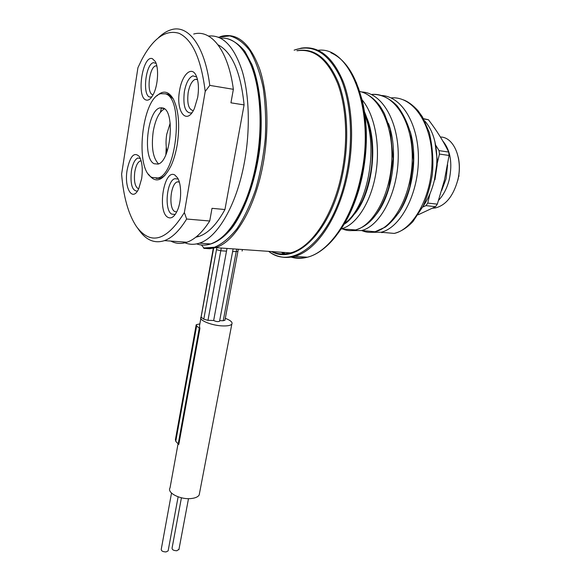 <?xml version="1.0" encoding="UTF-8"?>
<svg xmlns="http://www.w3.org/2000/svg" width="581" height="581" viewBox="0 0 581 581"><rect width="100%" height="100%" fill="white"/><g stroke="black" fill="none" stroke-linecap="round" stroke-linejoin="round"><path stroke-width="0.87" d="M422.997 206.429C428.124 199.08 431.93 190.336 434.406 180.19L436.709 164.844L436.883 159.397C436.636 142.556 432.562 129.701 424.646 120.841M227.004 248.436L213.663 320.487L207.976 320.334L203.778 319.194L201.099 317.103C198.027 320.124 212.334 325.861 223.394 325.941C227.897 326.006 230.701 325.404 231.819 324.147C232.836 322.346 230.664 320.4 225.297 318.308M219.603 321.002L219.56 321.271C217.933 321.874 215.972 321.62 213.663 320.487M236.692 249.118L223.235 320.741L219.676 320.647M223.235 320.741L224.956 320.131M213.292 248.269L199.479 326.014M199.908 328.541L199.283 328.12L178.207 443.957L178.788 444.472L199.908 328.541L199.472 326.057L200.859 318.439M199.566 492.993L199.189 494.961C197.976 496.958 195.187 498.164 190.822 498.571C180.081 499.675 166.754 492.732 170.03 487.895L178.055 443.79M199.283 328.12L196.647 325.963L196.204 324.728L199.53 323.958M178.207 443.957L175.76 441.291L175.404 439.686L196.102 325.266M168.229 550.367L168.127 550.897L166.079 551.921C162.811 551.848 161.206 550.955 161.257 549.234L171.518 493.058M178.992 549.234L176.893 550.752C173.639 550.672 172.034 549.779 172.078 548.072L181.425 497.786M141.205 161.075L140.21 160.959C137.675 162.128 135.86 165.774 134.777 171.889C133.753 181.512 135.046 187.169 138.663 188.854M140.21 160.959L141.147 160.85M141.648 178.65C142.926 169.078 142.178 161.736 139.389 156.616C134.233 151.496 130.144 155.969 127.13 170.022C123.942 188.106 132.519 202.682 138.728 188.716L141.648 178.65M193.691 34.047C211.114 28.977 228.21 50.351 233.366 89.314L209.77 85.385L205.209 91.442L184.366 212.544L186.654 219.022L209.726 220.998C202.355 232.451 194.744 239.532 186.886 242.241C181.221 244.129 175.876 243.744 170.85 241.086M205.209 91.442C201.164 59.022 192.464 39.653 179.101 33.328C165.723 29.355 153.297 38.099 141.822 59.552L137.929 67.694L121.618 174.162C123.477 196.865 128.386 214.287 136.368 226.437C150.624 245.69 166.624 241.057 184.366 212.544M197.685 97.376C199.072 88.239 198.52 80.904 196.015 75.37C191.461 65.544 181.889 74.934 179.565 90.68C175.585 111.734 186.813 126.026 194.439 108.364L197.685 97.376M167.778 217.272C171.221 219.139 174.431 216.858 177.408 210.431C181.671 200.968 181.73 184.315 177.539 177.844L174.866 175.048C164.06 168.323 157.001 211.462 167.778 217.272M152.375 58.666C142.614 54.73 136.15 96.925 145.911 99.947C148.431 100.84 150.915 98.944 153.362 94.267C158.025 85.407 159.049 67.824 155.25 61.455L152.375 58.666M156.863 95.916C163.05 90.04 168.526 91.057 173.305 98.966C178.716 110.099 180.023 125.314 177.227 144.611C175.869 152.607 173.835 159.615 171.126 165.621C163.108 181.112 155.57 183.981 148.504 174.22M218.028 44.817C232.044 52.094 240.73 72.124 244.093 104.907L224.941 209.538L212.007 208.325L209.726 220.998M233.366 89.314L230.94 102.822L244.093 104.907M224.941 209.538C216.815 224.36 208.172 233.315 199.007 236.402L195.819 237.201M160.436 112.213L161.445 107.659M208.485 36.044C222.784 34.635 234.02 46.284 242.183 70.976C249.431 95.335 250.331 130.427 244.369 162.513C236.561 205.427 217.294 237.782 199.428 243.141C193.669 245.008 188.229 244.616 183.117 241.965M137.755 228.333L138.714 229.655C145.984 240.171 154.568 243.831 164.488 240.621C172.099 237.854 179.485 230.65 186.654 219.022M209.77 85.385C204.824 45.914 188.266 24.402 171.373 29.696C167.008 30.931 162.738 33.575 158.548 37.62M196.654 243.889C201.084 245.472 205.725 245.494 210.562 243.947C223.838 239.408 235.632 224.68 245.937 199.755C250.215 188.89 253.592 176.958 256.076 163.958C263.106 127.66 260.68 87.332 250.389 63.561C242.393 45.696 232.422 37.22 220.46 38.128M166.253 146.935L165.861 154.684M199.682 243.163L207.105 243.7M228.18 230.977C235.123 223.22 241.289 212.588 246.685 199.072C250.898 188.36 254.231 176.609 256.679 163.806C263.607 128.067 261.218 88.37 251.072 64.927L248.784 60.003M202.711 245.08C212.377 245.451 222.676 239.525 232.4 227.382C245.146 209.806 255.415 181.149 259.663 149.455C263.295 117.638 260.39 86.191 252.089 64.811L244.891 51.389C239.336 44.606 233.308 40.329 226.808 38.557M156.797 65.82L155.715 65.878C149.164 67.106 146.339 92.982 152.527 94.688M220.206 36.654L222.508 36.044C238.087 33.001 250.52 44.141 259.809 69.48C268.052 94.529 269.308 131.56 262.852 165.353C254.645 209.204 234.39 242.168 215.595 247.637L204.301 248.45L201.433 244.986M337.503 233.932C346.639 222.08 353.894 206.901 359.269 188.411L361.999 177.517C367.788 149.811 367.838 123.985 362.152 100.041L358.339 87.775M197.467 79.437L195.332 79.285C191.977 80.759 189.588 85.196 188.164 92.604C186.922 103.709 188.636 109.707 193.299 110.601M179.318 182.071L177.372 181.86C170.502 183.502 168.316 208.318 174.728 211.528L176.697 211.956M177.372 181.86L179.26 181.868M164.851 175.615L160.588 178.287L156.129 178.411M165.454 93.831C184.032 98.312 177.074 174.351 158.003 178.011L151.946 177.423C134.509 169.325 141.713 98.102 160.755 93.694L165.454 93.831M165.28 93.766L168.047 94.238L173.247 98.872M159.877 107.892L163.159 108.03C175.418 111.443 170.734 161.576 158.039 164.082L154.154 163.748C142.403 158.729 147.196 110.739 159.877 107.892L164.067 108.516M158.562 163.886C152.977 158.199 151.183 147.472 153.181 131.705C155.396 119.381 159.172 111.763 164.517 108.843M167.067 151.626C165.832 146.543 165.708 140.805 166.703 134.414L170.182 123.143M458.779 176.37L458.968 175.222M457.813 180.379C459.702 172.412 459.876 164.764 458.329 157.429M432.613 208.201L435.329 207.962C445.714 205.376 453.158 196.225 457.654 180.524C463.246 159.354 454.001 136.927 440.398 137.007M438.655 200.227C443.572 194.947 447.116 188.019 449.28 179.449C452.628 163.058 450.449 150.21 442.737 140.907M418.182 214.788L435.539 206.683L437.326 204.142L444.436 180.132L449.069 155.468L448.699 152.055C443.426 141.248 436.68 130.478 428.444 119.751L423.484 118.677M448.699 152.055L439.062 150.632L439.432 154.067L449.069 155.468M428.444 119.751L423.636 118.945M437.326 204.142L427.747 203.081L429.976 193.72M437.195 163.443L439.432 154.067M427.747 203.081L425.967 205.645L435.539 206.683M422.663 207.083L425.967 205.645M435.648 145.112L439.062 150.632M434.929 179.805L437.094 165.374L437.261 160.254L434.871 141.43M390.991 97.913C412.997 95.814 432.191 123.753 432.061 159.949C432.17 196.117 413.425 229.415 394.238 233.409L381.02 232.255L371.266 232.313M381.419 95.502C402.444 96.352 419.438 125.692 418.378 161.169C417.521 196.632 399.401 228.253 381.034 232.247L371.382 232.306M382.886 232.415L381.71 232.64M191.984 112.641L191.076 113.041C185.121 112.816 182.877 105.72 184.337 91.747C186.029 82.909 188.869 77.607 192.856 75.842L196.734 77.041M175.498 214.026L174.656 214.433L171.642 214.077C164.053 210.206 166.66 180.691 174.808 178.716L177.561 178.963M137.457 191.004L137.145 191.134C132.09 190.721 130.166 184.032 131.379 171.054C132.664 163.762 134.814 159.412 137.828 158.01L140.333 158.46M151.757 96.969L149.586 97.027C142.272 94.943 145.628 64.157 153.391 62.675L156.078 63.322M237.927 251.442L232.611 251.588M226.532 251.166L220.78 250.774L207.976 320.334M221.252 248.029L220.78 250.774L216.488 249.677L203.778 319.194M216.829 247.724L216.488 249.677M213.655 248.181L201.12 317.073M196.647 325.963L175.76 441.291M246.402 199.784L245.531 200.786M242.095 251.065L242.386 249.518M203.517 248L214.505 247.245C222.124 244.02 229.604 237.854 236.946 228.754C244.013 218.035 250.222 205.02 255.575 189.704C260.244 173.392 263.476 156.253 265.285 138.293C266.163 120.383 265.452 103.491 263.164 87.629C260.005 72.865 255.611 60.591 249.968 50.816C243.788 42.754 237.012 37.78 229.648 35.891L218.449 37.235M297.138 50.758C314.052 48.274 327.582 59.218 337.721 83.599C346.734 107.667 348.237 142.919 341.41 174.99C332.731 216.611 310.966 247.833 290.536 252.895C283.927 254.66 277.674 254.217 271.763 251.573M296.949 50.721C314.147 47.584 327.982 58.245 338.454 82.705C347.758 106.875 349.384 142.65 342.449 175.179C330.705 232.291 295.656 265.256 271.552 251.558M268.698 251.362C293.441 271.429 333.196 238.697 346.123 176.043C353.662 140.922 351.309 102.205 340.437 77.484C328.185 52.624 312.745 43.517 294.131 50.169M278.873 256.388C283.891 257.819 289.106 257.804 294.531 256.337C315.643 251.115 338.171 219.066 347.169 176.232C354.257 143.195 352.703 106.839 343.356 82.03C332.848 56.902 318.838 45.601 301.328 48.121L294.364 50.075M318.141 50.271C351.127 46.066 375.98 112.598 360.605 177.873C351.534 220.315 328.766 252.067 307.385 257.216C301.699 258.712 296.23 258.668 290.987 257.078M283.993 253.977L281.364 252.248M356.284 82.393L361.346 97.877C367.207 122.591 367.148 149.266 361.186 177.888L358.361 189.13C348.702 220.802 335.252 241.965 318.018 252.633M306.971 257.187C301.851 258.342 296.92 258.24 292.17 256.882M285.198 253.897L282.751 252.35M447.588 164.881L446.048 178.817L441.654 190.568M367.25 118.756C378.638 147.995 371.375 194.395 354.563 213.99M361.702 99.351C375.014 114.697 380.693 146.151 375.602 174.736C370.547 203.365 355.928 225.043 341.613 228.747M364.309 113.636C379.669 148.823 366.589 209.153 344.068 223.794M359.545 91.442C379.175 95.407 393.707 126.142 391.776 160.959C390.011 195.775 372.799 225.856 355.521 229.974C350.742 231.173 346.225 230.73 341.969 228.653M371.375 94.485C393.177 92.038 412.307 120.187 412.27 156.972C412.474 193.72 393.962 227.658 375.057 231.732C370.344 232.843 365.877 232.429 361.658 230.504M410.106 131.219C418.226 157.662 412.205 194.468 398.152 213.641M388.457 123.433C399.118 151.902 392.088 195.586 375.74 215.014M361.556 91.972C382.349 92.633 399.212 122.279 398.217 158.301C397.426 194.308 379.56 226.467 361.505 230.541L351.825 230.592M242.894 206.959L243.301 206.996M240.004 213.626L241.485 210.765M233.126 248.864L219.56 321.271M224.905 320.392L238.326 249.227M231.819 324.147L199.189 494.961M178.12 496.82L168.127 550.897M188.498 498.651L178.89 549.749M199.007 236.402L196.981 236.249M164.488 240.621L186.886 242.241M199.428 243.141L210.562 243.947M246.685 199.072L245.937 199.755M156.855 66.074L155.715 65.878M203.931 248.348L209.668 248.741L215.595 247.637L290.536 252.895C284 254.71 277.783 254.275 271.901 251.588M359.269 188.411L358.361 189.13C347.99 226.096 327.219 252.415 307.385 257.216L294.531 256.337C285.06 258.698 276.418 257.034 268.582 251.355M362.152 100.041L361.346 97.877C354.962 74.041 344.823 59.008 330.916 52.769M197.518 79.655L195.332 79.285M251.072 64.927L250.396 63.576M158.003 178.011L160.588 178.287M458.997 176.268L458.627 176.442M435.329 207.962L433.47 207.758M437.261 160.254L436.883 159.397M437.094 165.374L436.709 164.844M340.989 228.856L355.536 229.938C363.103 227.694 369.639 222.995 375.123 215.827C379.146 210.809 385.334 199.247 388.856 187.147L393.134 158.809L390.171 129.338L384.426 113.585L380.562 106.955C376.27 100.92 371.339 96.497 365.769 93.679M364.541 111.922C370.932 127.239 373.343 144.778 371.782 164.532C370.279 178.505 366.03 192.877 362.181 201.041C355.499 213.786 349.334 221.586 343.691 224.448M371.412 94.5C377.439 93.969 386.837 95.662 396.816 105.481C402.793 112.91 407.463 122.46 410.84 134.117L413.454 160.465L409.743 186.98C407.107 195.906 403.759 203.982 399.706 211.208C395.291 217.817 390.534 223.097 385.428 227.055L375.057 231.732L361.505 230.534L351.933 230.584M403.374 99.852C408.022 101.559 412.88 105.132 417.935 110.593L422.416 116.846L429.257 132.395C432.576 146.702 433.608 160.646 432.358 174.242C430.47 185.869 427.384 196.531 423.099 206.211L412.895 221.63C406.99 227.817 400.774 231.746 394.238 233.409"/></g></svg>
